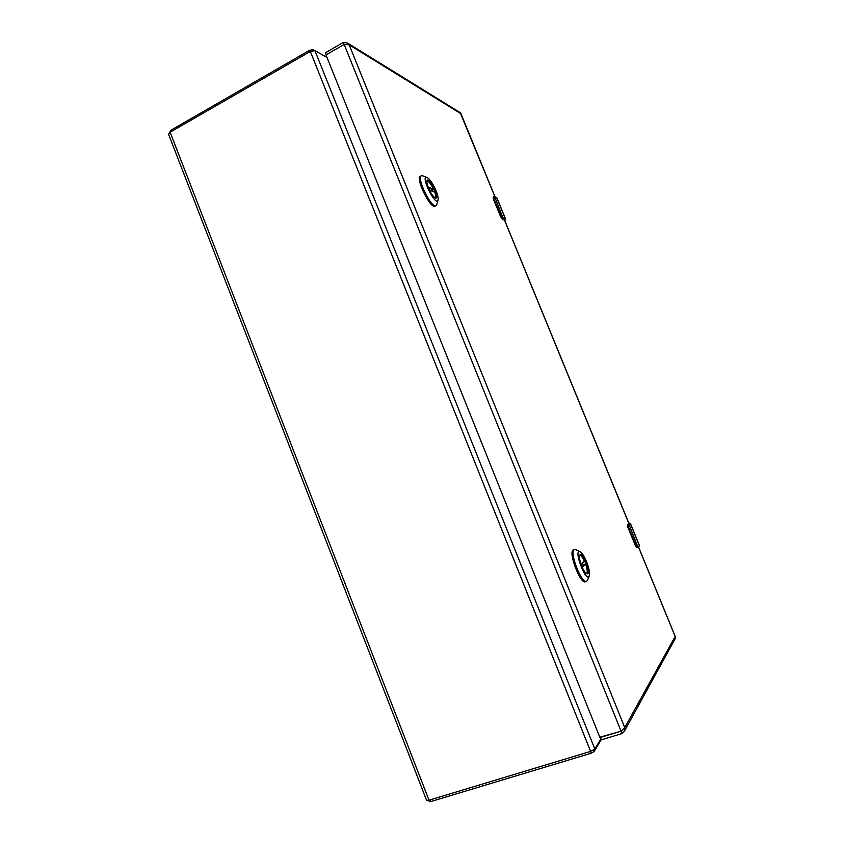 <?xml version="1.0" encoding="UTF-8"?>
<svg xmlns="http://www.w3.org/2000/svg" width="844" height="844" viewBox="0 0 844 844"><rect width="100%" height="100%" fill="white"/><g stroke="black" fill="none" stroke-linecap="round" stroke-linejoin="round"><path stroke-width="1.27" d="M600.728 739.207L594.851 749.039L314.917 50.651L310.318 51.484L170.119 132.202L168.547 134.228L426.568 800.291L429.016 800.207L170.119 132.202M429.016 800.207L590.6 751.392L594.851 749.039M326.818 57.371L314.917 50.651M428.752 800.281L429.279 801.652L430.725 801.6L591.18 753.228L594.081 751.624L600.749 740.452L600.443 739.692M601.055 739.882L600.749 740.452M314.147 50.44L312.818 49.691L309.674 50.26L170.541 130.44L169.887 132.339M579.617 555.552L580.05 555.162C581.569 555.109 583.404 557.567 585.557 562.547C587.793 568.582 588.257 572.232 586.939 573.519L586.348 573.498M581.685 566.071C579.744 560.986 579.089 557.378 579.722 555.257C582.212 549.803 592.119 576.188 586.622 573.656C585.082 572.738 583.436 570.206 581.685 566.071M586.622 561.788C589.175 568.466 590.04 573.224 589.207 576.062C585.947 583.267 572.865 548.347 580.102 551.797C582.149 553.01 584.322 556.344 586.622 561.788M576.041 549.739L574.205 549.676C569.289 552.303 581.6 584.143 586.496 581.41L587.487 580.25M574.542 549.486L573.456 549.887C567.696 550.963 580.239 584.576 585.409 581.801L586.496 581.41M579.775 555.341C581.052 555.405 582.603 557.356 584.449 561.186L584.206 561.766M581.4 565.343L585.715 564.298C587.361 569.31 587.667 572.39 586.612 573.561M426.916 181.122L427.264 180.721C429.322 180.859 431.79 184.129 434.681 190.533C436.264 194.647 436.591 197.095 435.673 197.886L435.145 197.929M428.446 187.864C427.127 184.53 426.642 182.177 426.99 180.816C428.794 175.415 440.758 199.88 435.43 198.055C433.204 196.81 430.873 193.413 428.446 187.864M436.126 190.828C437.867 195.228 438.511 198.34 438.047 200.144C435.757 207.339 419.89 174.982 426.927 177.409C429.881 179.076 432.951 183.549 436.126 190.828M422.77 175.837L421.388 175.763C416.134 177.493 431.558 208.879 436 205.588L436.781 204.438M421.388 175.763L420.375 176.28C415.111 178.021 430.535 209.386 434.998 206.094L436 205.588M427.022 180.932C428.794 181.143 430.989 183.918 433.605 189.235L431.548 190.797M435.367 197.96C436.031 197.222 435.852 195.291 434.808 192.189L429.374 189.974M629.74 523.111L628.791 523.153L629.74 523.111L628.495 524.187L628.411 527.162L636.028 545.741L637.969 547.07L639.383 545.667L630.225 523.322L628.97 524.398L637.99 547.355M628.833 523.259L627.535 524.641L627.883 527.331L635.49 545.931L637.695 547.577L639.457 545.53L630.299 523.206M627.852 526.403L627.651 524.567L628.274 524.335L628.126 527.278L636.028 545.741M494.341 196.694L493.856 198.751L501.114 216.465L505.482 219.05L496.747 197.76L494.742 196.884L503.341 218.796L505.672 219.229M504.659 219.851L502.201 219.039L500.629 216.729L502.18 219.029L504.68 220.337M496.567 197.57L493.761 196.673L493.571 198.846L500.83 216.56L503.341 218.796M460.149 112.59L494.995 196.895M638.454 546.923L675.179 636.513L624.75 727.612L349.194 44.837L347.475 43.033L343.339 42.39L344.183 44.489L326.238 54.744L344.183 44.489L326.238 54.744L344.183 44.489L622.017 733.541L624.317 731.305L624.75 727.612L621.078 731.221L600.073 737.498M326.006 54.965L599.789 737.202L621.078 731.221M460.898 113.708L349.194 44.837L344.183 44.489M675.211 636.566L675.253 638.57M325.172 52.95L343.339 42.39M622.017 733.541L601.35 739.84L600.105 737.572L600.991 739.85M590.6 751.392L310.318 51.484M593.49 750.147L594.081 751.624M430.725 801.6L430.05 799.89M591.18 753.228L590.462 751.434M312.818 49.691L313.135 50.482M309.674 50.26L310.191 51.547M170.541 130.44L171.026 131.685M581.97 566.746L585.114 564.003M585.715 564.298L582.233 567.347M580.967 564.161L584.449 561.186M433.405 189.868L428.488 187.98M434.808 192.189L429.459 190.153M428.151 187.125L433.605 189.235M639.182 546.142L639.457 545.53M636.154 546.669L637.6 547.598M637.969 547.07L637.104 547.788L635.49 545.931L636.661 547.534M635.49 545.931L627.883 527.342L628.411 527.162M496.947 197.95L505.661 219.197L504.796 220.632M493.402 196.926L494.415 196.8M505.292 219.535L504.786 220.622M501.231 217.362L502.454 219.018L503.203 218.248M493.17 197.401L493.371 199.005L493.856 198.751M501.114 216.465L500.629 216.729L493.371 199.026L500.629 216.708M493.371 199.026L493.329 198.055M504.406 219.873L628.854 523.502M326.238 54.744L325.404 52.655M601.35 739.84L600.422 737.529M580.102 551.797L575.84 549.634M589.207 576.062L587.392 580.461M581.083 564.488L584.354 561.682M426.927 177.409L422.58 175.763M438.047 200.144L436.728 204.628M627.883 527.342L627.535 524.641L628.949 523.428L504.49 219.883M675.253 636.513L638.507 546.87M495.08 196.926L460.94 113.623M624.317 731.305L675.327 638.454M460.244 112.653L347.475 43.023"/></g></svg>
